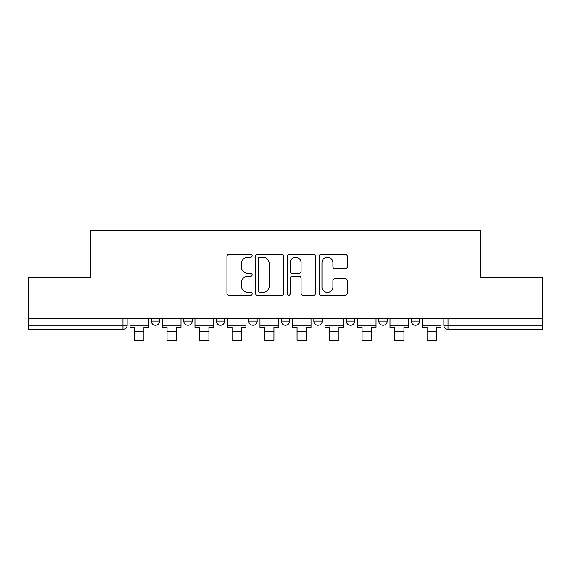 <?xml version="1.0" encoding="UTF-8"?>
<svg xmlns="http://www.w3.org/2000/svg" width="571" height="571" viewBox="0 0 571 571"><rect width="100%" height="100%" fill="white"/><g stroke="black" fill="none" stroke-linecap="round" stroke-linejoin="round"><path stroke-width="0.86" d="M252.161 255.794A1.435 1.435 0 0 0 250.726 254.366L228.992 254.366A2.048 2.048 0 0 0 226.944 256.408L226.944 293.23A2.048 2.048 0 0 0 228.992 295.278L250.726 295.278A1.435 1.435 0 0 0 252.161 293.844A1.435 1.435 0 0 0 250.726 292.409L247.914 292.409A6.545 6.545 0 0 1 241.369 285.864L241.369 282.795A6.545 6.545 0 0 1 247.914 276.25L250.726 276.25A1.435 1.435 0 0 0 252.161 274.822A1.435 1.435 0 0 0 250.726 273.388L247.914 273.388A6.545 6.545 0 0 1 241.369 266.843L241.369 263.773A6.545 6.545 0 0 1 247.914 257.228L250.726 257.228A1.435 1.435 0 0 0 252.161 255.794M411.37 318.789L411.37 321.08L419.706 321.08A4.168 4.168 0 0 1 415.538 325.249A4.168 4.168 0 0 1 411.37 321.08L411.37 318.789M346.354 318.789L346.354 321.08L354.684 321.08A4.168 4.168 0 0 1 350.515 325.249A4.168 4.168 0 0 1 346.354 321.08L346.354 318.789M313.843 318.789L313.843 321.08L322.18 321.08A4.168 4.168 0 0 1 318.011 325.249A4.168 4.168 0 0 1 313.843 321.08L313.843 318.789M248.82 321.08L248.82 318.789L248.82 321.08A4.168 4.168 0 0 0 252.989 325.249A4.168 4.168 0 0 1 248.82 321.08L257.157 321.08A4.168 4.168 0 0 1 252.989 325.249M183.805 321.08L183.805 318.789L183.805 321.08A4.168 4.168 0 0 0 187.973 325.249A4.168 4.168 0 0 1 183.805 321.08L192.141 321.08A4.168 4.168 0 0 1 187.973 325.249A4.168 4.168 0 0 0 192.141 321.08L192.141 318.789L192.141 321.08M345.284 268.784A2.048 2.048 0 0 0 347.325 266.743L347.325 256.408A2.048 2.048 0 0 0 345.284 254.366L321.145 254.366A2.048 2.048 0 0 0 319.096 256.408L319.096 293.23A2.048 2.048 0 0 0 321.145 295.278L345.284 295.278A2.048 2.048 0 0 0 347.325 293.23L347.325 280.754A2.048 2.048 0 0 0 345.284 278.705L334.949 278.705A2.048 2.048 0 0 0 332.907 280.754L332.907 286.942A5.474 5.474 0 0 1 327.433 292.409A5.474 5.474 0 0 1 321.958 286.942L321.958 262.703A5.474 5.474 0 0 1 327.433 257.228A5.474 5.474 0 0 1 332.907 262.703L332.907 266.743A2.048 2.048 0 0 0 334.949 268.784L345.284 268.784M28.55 318.789L28.55 277.32L90.653 277.32L90.653 230.848L480.347 230.848L480.347 277.32L542.45 277.32L542.45 318.789L28.55 318.789L28.55 325.249L127.119 325.249L127.119 318.789L127.119 325.249A4.168 4.168 0 0 1 122.951 329.417L28.55 329.417L28.55 325.249M283.708 256.408A2.048 2.048 0 0 0 281.667 254.366L257.528 254.366A2.048 2.048 0 0 0 255.48 256.408L255.48 293.23A2.048 2.048 0 0 0 257.528 295.278L281.667 295.278A2.048 2.048 0 0 0 283.708 293.23L283.708 256.408M289.333 254.366L313.472 254.366A2.048 2.048 0 0 1 315.52 256.408L315.52 293.23A2.048 2.048 0 0 1 313.472 295.278L303.144 295.278A2.048 2.048 0 0 1 301.095 293.23L301.095 278.298A2.048 2.048 0 0 0 299.054 276.25L292.202 276.25A2.048 2.048 0 0 0 290.154 278.298L290.154 293.844A1.435 1.435 0 0 1 288.719 295.278A1.435 1.435 0 0 1 287.292 293.844L287.292 256.408A2.048 2.048 0 0 1 289.333 254.366M443.881 318.789L443.881 325.249L542.45 325.249L542.45 329.417L448.049 329.417A4.168 4.168 0 0 1 443.881 325.249M542.45 318.789L542.45 325.249M419.706 318.789L419.706 321.08M387.195 318.789L387.195 321.08A4.168 4.168 0 0 1 383.027 325.249A4.168 4.168 0 0 1 378.858 321.08L387.195 321.08L387.195 318.789M378.858 318.789L378.858 321.08M354.684 321.08L354.684 318.789L354.684 321.08A4.168 4.168 0 0 1 350.515 325.249M322.18 321.08L322.18 318.789L322.18 321.08A4.168 4.168 0 0 1 318.011 325.249M289.668 318.789L289.668 321.08A4.168 4.168 0 0 1 285.5 325.249A4.168 4.168 0 0 1 281.332 321.08A4.168 4.168 0 0 0 285.5 325.249A4.168 4.168 0 0 0 289.668 321.08L289.668 318.789M281.332 318.789L281.332 321.08L289.668 321.08M257.157 318.789L257.157 321.08M224.646 318.789L224.646 321.08A4.168 4.168 0 0 1 220.485 325.249A4.168 4.168 0 0 1 216.316 321.08L224.646 321.08M216.316 318.789L216.316 321.08M159.63 318.789L159.63 321.08A4.168 4.168 0 0 1 155.462 325.249A4.168 4.168 0 0 1 151.294 321.08A4.168 4.168 0 0 0 155.462 325.249A4.168 4.168 0 0 0 159.63 321.08L159.63 318.789M151.294 318.789L151.294 321.08L159.63 321.08M122.951 318.789L122.951 329.417A4.168 4.168 0 0 0 127.119 325.249M259.776 257.228A1.435 1.435 0 0 0 258.349 258.663L258.349 290.982A1.435 1.435 0 0 0 259.776 292.409L262.746 292.409A6.545 6.545 0 0 0 269.291 285.864L269.291 263.773A6.545 6.545 0 0 0 262.746 257.228L259.776 257.228M301.095 262.803A5.474 5.474 0 0 0 295.628 257.328A5.474 5.474 0 0 0 290.154 262.803L290.154 271.339A2.048 2.048 0 0 0 292.202 273.388L299.054 273.388A2.048 2.048 0 0 0 301.095 271.339L301.095 262.803M129.931 325.249L148.481 325.249L148.481 327.333L143.899 327.333L143.899 340.152L134.52 340.152L134.52 327.333L129.931 327.333L129.931 318.789M148.481 325.249L148.481 318.789M162.442 325.249L180.993 325.249L180.993 327.333L176.403 327.333L176.403 340.152L167.025 340.152L167.025 327.333L162.442 327.333L162.442 318.789M180.993 325.249L180.993 318.789M194.954 325.249L213.497 325.249L213.497 327.333L208.915 327.333L208.915 340.152L199.536 340.152L199.536 327.333L194.954 327.333L194.954 318.789M213.497 325.249L213.497 318.789M227.465 325.249L246.008 325.249L246.008 327.333L241.426 327.333L241.426 340.152L232.047 340.152L232.047 327.333L227.465 327.333L227.465 318.789M246.008 325.249L246.008 318.789M259.969 325.249L278.52 325.249L278.52 327.333L273.937 327.333L273.937 340.152L264.559 340.152L264.559 327.333L259.969 327.333L259.969 318.789M278.52 325.249L278.52 318.789M292.48 325.249L311.031 325.249L311.031 327.333L306.441 327.333L306.441 340.152L297.063 340.152L297.063 327.333L292.48 327.333L292.48 318.789M311.031 325.249L311.031 318.789M324.992 325.249L343.535 325.249L343.535 327.333L338.953 327.333L338.953 340.152L329.574 340.152L329.574 327.333L324.992 327.333L324.992 318.789M343.535 325.249L343.535 318.789M357.503 325.249L376.046 325.249L376.046 327.333L371.464 327.333L371.464 340.152L362.085 340.152L362.085 327.333L357.503 327.333L357.503 318.789M376.046 325.249L376.046 318.789M390.007 325.249L408.558 325.249L408.558 327.333L403.975 327.333L403.975 340.152L394.597 340.152L394.597 327.333L390.007 327.333L390.007 318.789M408.558 325.249L408.558 318.789M422.519 325.249L441.069 325.249L441.069 327.333L436.48 327.333L436.48 340.152L427.101 340.152L427.101 327.333L422.519 327.333L422.519 318.789M441.069 325.249L441.069 318.789M448.049 318.789L448.049 329.417M134.52 331.815L143.899 331.815M167.025 331.815L176.403 331.815M199.536 331.815L208.915 331.815M232.047 331.815L241.426 331.815M264.559 331.815L273.937 331.815M297.063 331.815L306.441 331.815M329.574 331.815L338.953 331.815M362.085 331.815L371.464 331.815M394.597 331.815L403.975 331.815M427.101 331.815L436.48 331.815"/></g></svg>
